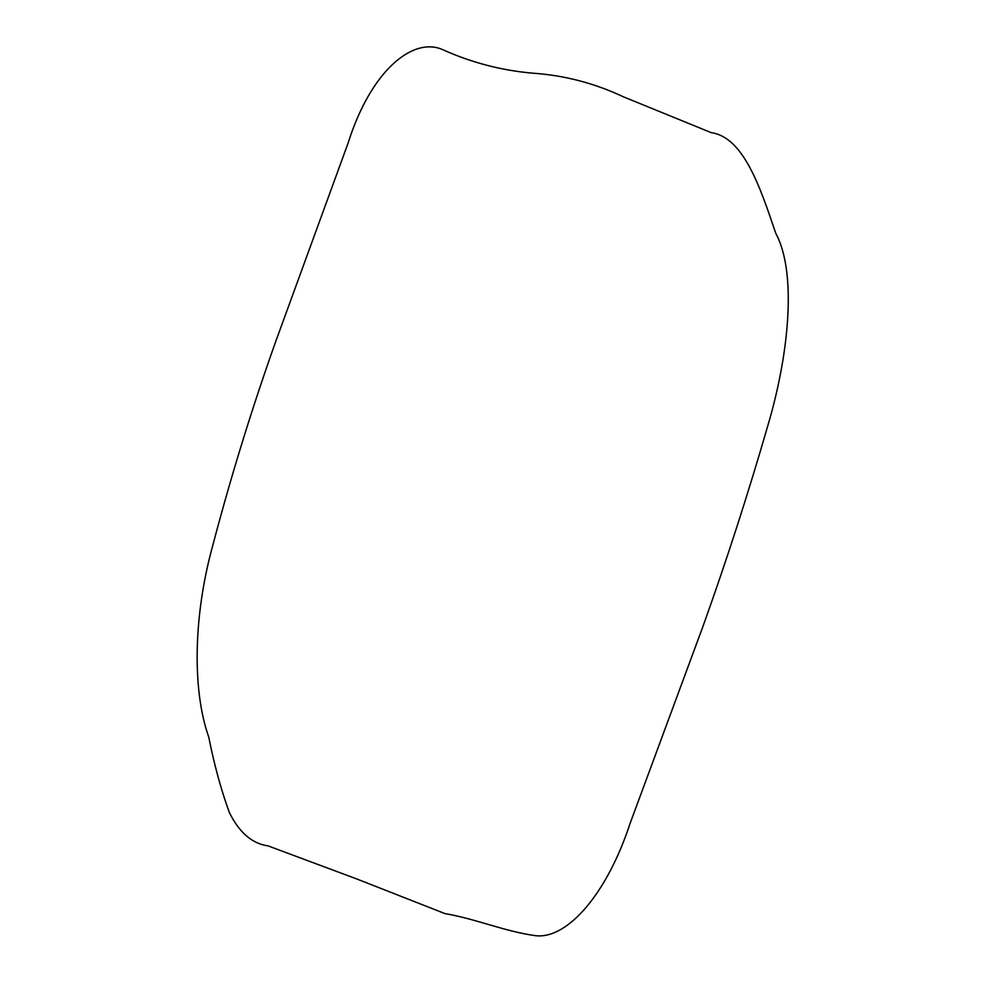 <?xml version="1.0" encoding="UTF-8"?>
<svg xmlns="http://www.w3.org/2000/svg" width="985" height="985" viewBox="0 0 985 985"><rect width="100%" height="100%" fill="white"/><g stroke="black" fill="none" stroke-linecap="round" stroke-linejoin="round"><path stroke-width="1.48" d="M356.742 878.952L268.105 845.906C252.135 843.689 239.195 832.51 229.283 812.366C221.046 789.65 214.213 764.594 208.771 737.199C192.235 690.571 193.122 616.376 212.871 545.062C231.34 475.016 252.443 406.743 276.169 340.256L348.124 143.01C370.926 70.698 412.432 37.147 441.896 49.299C470.928 62.461 501.168 70.415 532.602 73.161C564.159 75.291 594.411 83.171 623.345 96.801L711.268 132.667C743.49 137.247 760.186 187.088 775.724 233.223C797.394 273.325 788.468 355.548 768.288 424.055C748.317 493.263 726.438 560.994 702.662 627.236L629.994 823.682C607.302 893.026 568.013 938.914 536.099 935.75C505.059 931.625 475.829 918.845 444.961 913.6L356.742 878.952"/></g></svg>
